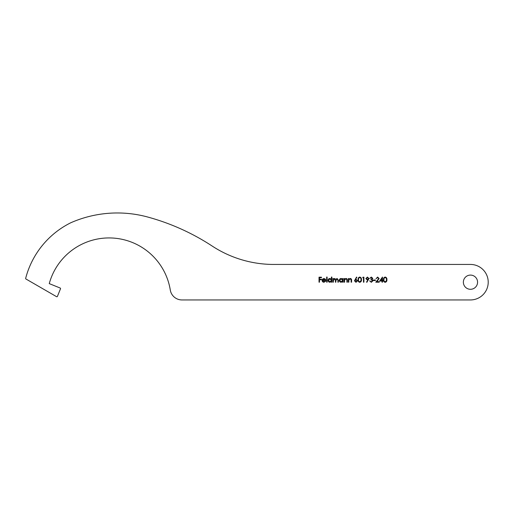 <?xml version="1.0" encoding="UTF-8"?>
<svg xmlns="http://www.w3.org/2000/svg" width="513" height="513" viewBox="0 0 513 513"><rect width="100%" height="100%" fill="white"/><g stroke="black" fill="none" stroke-linecap="round" stroke-linejoin="round"><path stroke-width="0.77" d="M463.367 282.188A7.099 7.099 0 0 0 470.466 289.294A7.099 7.099 0 0 0 477.571 282.188A7.099 7.099 0 0 0 470.466 275.09A7.099 7.099 0 0 0 463.367 282.188M25.65 278.488A0.59 0.59 0 0 0 25.945 279.001L56.577 296.687A0.59 0.59 0 0 0 57.418 296.392L60.489 288.8A0.59 0.59 0 0 0 60.162 288.024L49.254 283.618A62.009 62.009 0 0 1 170.284 290.005A11.831 11.831 0 0 0 181.961 299.945L470.466 299.945A17.75 17.75 0 0 0 488.216 282.188A17.75 17.75 0 0 0 470.466 264.439L272.23 264.439A112.597 112.597 0 0 1 212.151 246.035A225.976 225.976 0 0 0 147.795 217.05A115.643 115.643 0 0 0 70.807 222.751A86.158 86.158 0 0 0 25.669 278.341A0.59 0.59 0 0 0 25.65 278.488M327.114 282.188L326.666 282.188L326.666 277.052L327.114 277.052L327.114 282.188M331.417 279.239L331.417 277.052L331.866 277.052L331.866 282.188L331.417 282.188L331.417 281.56L329.923 282.253C328.756 282.15 328.121 281.515 328.012 280.348C328.134 279.194 328.775 278.565 329.936 278.469L331.417 279.239M344.582 282.188L344.133 282.188L344.133 278.533L344.582 278.533L344.582 279.194L345.974 278.469C346.987 278.63 347.442 279.245 347.346 280.322L347.346 282.188L346.897 282.188L346.846 279.636L345.897 278.918L344.653 279.886L344.582 282.188M348.821 282.188L348.372 282.188L348.372 278.533L348.821 278.533L348.821 279.194L350.212 278.469C351.225 278.63 351.681 279.245 351.585 280.322L351.585 282.188L351.136 282.188L351.084 279.636L350.135 278.918L348.891 279.886L348.821 282.188M354.477 280.797L356.529 277.052L356.875 277.328L355.554 279.348L356.073 279.303L357.555 280.784L355.99 282.317L354.477 280.797M363.467 277.693L362.697 277.693L362.992 277.18L363.916 277.18L363.916 282.188L363.467 282.188L363.467 277.693M368.988 278.591L366.872 282.317L366.513 282.073L367.904 280.034L367.379 280.072L365.84 278.585L367.436 277.052L368.988 278.591M386.911 279.688C387.033 281.118 386.456 281.99 385.18 282.317C383.916 281.983 383.358 281.111 383.506 279.688C383.358 278.264 383.916 277.386 385.18 277.052C386.456 277.379 387.033 278.258 386.911 279.688M382.025 281.034L379.652 281.034L382.474 277.052L382.474 280.521L383.057 280.521L383.057 281.034L382.474 281.034L382.474 282.188L382.025 282.188L382.025 281.034M378.69 278.585L377.6 277.565L375.991 278.726L377.626 277.052L379.139 278.54L376.869 281.675L379.203 281.675L379.203 282.188L375.798 282.188L378.69 278.585M375.413 280.521L373.483 280.521L373.483 280.008L375.413 280.008L375.413 280.521M372.329 278.354L371.322 277.565L369.822 278.341L371.316 277.052L372.778 278.354L372.194 279.386L373.034 280.701L371.303 282.317L369.629 280.842L371.309 281.804L372.585 280.746L371.046 279.688L371.046 279.175L372.329 278.354M361.473 279.688C361.601 281.118 361.024 281.99 359.748 282.317C358.484 281.983 357.927 281.111 358.074 279.688C357.92 278.264 358.484 277.386 359.748 277.052C361.024 277.379 361.601 278.258 361.473 279.688M342.658 279.207L342.658 278.533L343.107 278.533L343.107 282.188L342.658 282.188L342.658 281.56L341.164 282.253C339.997 282.15 339.362 281.515 339.253 280.348C339.375 279.194 340.016 278.565 341.177 278.469L342.658 279.207M333.347 282.188L332.892 282.188L332.892 278.533L333.347 278.533L333.347 279.168L334.604 278.469L335.771 279.348L337.112 278.469L338.356 280.207L338.356 282.188L337.907 282.188L337.907 280.207L337.035 278.918L335.848 280.765L335.848 282.188L335.399 282.188L335.399 280.329L334.527 278.918L333.347 280.649L333.347 282.188M322.555 280.457L323.889 281.804L325.236 281.034L325.64 281.246L323.947 282.253C322.805 282.156 322.19 281.528 322.106 280.374L322.53 279.149L323.959 278.469L325.434 279.187L325.832 280.457L322.555 280.457M319.471 282.188L319.022 282.188L319.022 277.18L321.465 277.18L321.465 277.693L319.471 277.693L319.471 279.239L321.465 279.239L321.465 279.752L319.471 279.752L319.471 282.188M385.192 277.565C384.231 277.873 383.814 278.578 383.955 279.688C383.814 280.797 384.231 281.502 385.192 281.804L386.27 280.944L386.456 279.688C386.571 278.585 386.154 277.873 385.192 277.565M380.531 280.521L382.025 280.521L382.025 278.347L380.531 280.521M366.295 278.565L367.462 279.559L368.539 278.565L367.411 277.565L366.295 278.565M359.76 277.565C358.792 277.873 358.382 278.578 358.523 279.688C358.382 280.797 358.792 281.502 359.76 281.804L360.838 280.944L361.024 279.688C361.139 278.585 360.716 277.873 359.76 277.565M357.106 280.81L355.977 279.816L354.925 280.81L356.016 281.804L357.106 280.81M342.658 280.367L341.183 278.918L339.702 280.354L341.177 281.804L342.658 280.367M331.417 280.367L329.942 278.918L328.461 280.354L329.936 281.804L331.417 280.367M322.6 280.008L325.383 280.008L323.979 278.918L322.6 280.008"/></g></svg>
